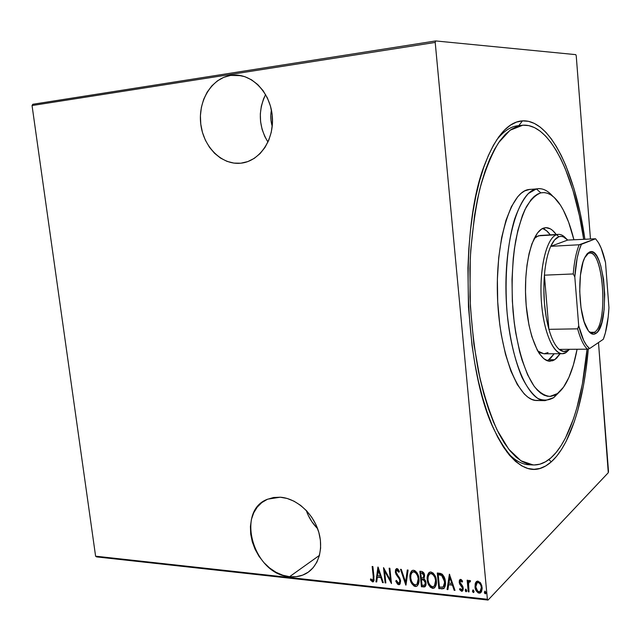 <?xml version="1.0" encoding="UTF-8"?>
<svg xmlns="http://www.w3.org/2000/svg" width="641" height="641" viewBox="0 0 641 641"><rect width="100%" height="100%" fill="white"/><g stroke="black" fill="none" stroke-linecap="round" stroke-linejoin="round"><path stroke-width="0.96" d="M518.793 125.644C511.069 126.165 503.618 131.036 496.438 140.251C503.353 131.357 510.532 126.509 517.984 125.716L518.793 125.644L522.479 120.861L518.801 125.628M533.208 464.957L520.933 460.783L508.698 449.157L497.128 430.079C489.924 413.83 483.739 394.487 478.579 372.052C474.188 348.263 471.319 323.248 469.981 297.007L470.27 258.203C471.984 232.987 475.165 209.952 479.805 189.095C485.157 170.041 491.431 154.553 498.626 142.639L510.068 130.235L522.84 125.195L516.966 126.469L511.149 129.474L505.437 134.249L499.908 140.804L494.636 149.137L489.692 159.2L485.149 170.923L481.079 184.215L477.545 198.95L474.612 214.959L470.742 250.006L469.877 268.595L470.39 306.622L473.843 344.017L480.021 378.719L484.003 394.487L488.506 408.942L493.442 421.93L498.746 433.316L504.347 443.019L510.156 450.968L516.101 457.129L522.111 461.504L528.12 464.108L534.065 464.981L539.882 464.18L545.523 461.776L550.94 457.866L556.092 452.522L560.939 445.864L565.466 437.979L573.423 418.974L576.82 408.061L582.381 383.943L587.052 349.185C582.765 398.373 569.737 441.312 550.94 457.866C545.347 462.794 539.442 465.158 533.208 464.957L529.129 464.773C521.646 464.469 514.162 460.11 506.678 451.681C514.875 460.871 523.04 465.23 531.173 464.765M551.276 461.857C532.342 478.49 513.281 467.778 494.099 429.726C463.659 368.246 458.988 226.337 485.325 162.982C496.174 135.708 508.553 121.662 522.479 120.861L516.446 122.111L510.468 125.139L504.595 129.987L498.906 136.669L493.482 145.17L488.386 155.467L483.699 167.477L479.5 181.115L475.854 196.234L472.826 212.676L470.47 230.247L468.827 248.716L467.93 267.834L468.459 306.967L472.024 345.435L474.877 363.751L478.394 381.115L482.505 397.308L487.136 412.147L492.224 425.464L497.688 437.13L503.449 447.049L509.427 455.166L515.54 461.44L521.718 465.871L527.888 468.483L533.985 469.316L539.946 468.443L545.731 465.927L551.276 461.857L556.548 456.344L561.508 449.477L566.131 441.361L574.256 421.842L577.725 410.657L583.398 385.946L585.586 372.637L588.286 348.944C584.039 399.84 570.706 444.542 551.276 461.857L548.888 459.541L551.276 461.857M230.6 75.414L234.51 75.069C253.203 74.46 270.943 93.915 272.377 117.151C274.06 140.379 259.268 161.412 240.928 163.183L247.795 161.588L254.261 158.367L260.054 153.608L264.957 147.502L268.747 140.259L271.279 132.166L272.433 123.537L272.161 114.723L270.454 106.077L267.393 97.953L263.098 90.685L257.738 84.564L251.552 79.829L244.782 76.656L237.699 75.173L230.6 75.414L223.749 77.345L217.411 80.878L211.826 85.862L207.195 92.088L203.678 99.315L201.394 107.271L200.417 115.644L200.777 124.138L202.46 132.447L205.4 140.259L209.487 147.294L214.575 153.303L220.488 158.055L227.01 161.364L233.909 163.102L240.679 163.207C221.69 165.194 203.373 146.909 200.761 123.993C197.885 101.11 211.482 78.298 230.6 75.414L241.056 75.662L230.6 75.414M289.572 576.7L319.458 555.354L289.572 576.7L296.286 576.684L302.616 575.145L308.305 572.133L313.129 567.734L316.886 562.125L319.418 555.499L320.612 548.135L320.412 540.315L318.817 532.351L315.901 524.578L311.774 517.295L306.606 510.813L300.613 505.38L294.035 501.206L287.152 498.458L280.221 497.216C295.966 498.201 312.576 512.656 318.345 530.804C324.218 548.928 318.257 567.638 304.94 574.136C300.236 576.427 295.108 577.285 289.572 576.7C253.331 574.504 235.247 510.516 267.786 499.139L280.221 497.216L273.523 497.512L267.313 499.339L261.816 502.584L257.233 507.135L253.74 512.784L251.44 519.338L250.415 526.525L250.695 534.097L252.274 541.765L255.078 549.257L259.004 556.3L263.932 562.638L269.669 568.03L276.007 572.277L282.729 575.201L289.572 576.7M272.225 126.333C270.598 120.973 270.334 115.548 271.423 110.068L270.806 114.971L270.975 120.364L272.225 126.333M608.501 471.351L598.494 342.534L608.277 472.713L488.049 600.064L608.277 472.713L608.501 471.351M590.441 238.773L576.235 55.823L590.441 238.773M487.384 599.271L95.597 556.188L32.05 105.541L435.207 42.434L487.384 599.271L435.207 42.434L435.696 40.936L32.779 104.283L435.696 40.936L575.802 54.645L435.696 40.936L435.207 42.434L32.05 105.541L32.779 104.283L32.05 105.541L95.597 556.188L487.384 599.271L488.049 600.064L487.384 599.271M481.103 592.332L479.131 593.165L480.494 592.885L482.144 587.549L480.798 583.302L477.994 581.115L476.688 581.387L475.205 583.703L475.053 587.284L476.127 590.633L478.194 592.901L480.037 593.093L481.503 591.707L482.192 588.518L481.728 585.393L480.269 582.533L477.569 581.107L475.55 582.773L476.447 581.555M468.259 591.795L469.044 591.883L468.539 583.286L469.14 581.892L470.182 581.94L470.51 580.746L469.076 580.409L468.098 582.004L467.938 580.289L467.145 580.209L468.259 591.795L467.561 580.257L468.259 591.795L469.044 591.883L468.451 584.031L469.308 581.772L470.182 581.94L470.51 580.746L469.076 580.409L468.098 582.004L467.938 580.289L467.145 580.209L468.259 591.795M460.655 579.352L459.373 580.345L459.26 582.661L459.95 584.48L462.145 587.012L462.473 588.742L461.736 589.848L459.958 588.502L459.525 589.52L461.857 591.29L463.042 590.209L463.259 588.158L462.634 586.09L460.022 582.501L460.534 580.786L462.129 582.116L462.586 581.179L461.256 579.592L460.014 579.472L459.204 582.204L459.685 584.015L462.482 588.134L461.913 589.768L459.958 588.502L459.525 589.52L461.6 591.282L462.337 591.13L463.259 588.158L462.77 586.339L459.982 582.228L460.446 580.834L462.129 582.116L462.586 581.179L460.655 579.352M441.585 588.935L443.812 588.518L445.006 586.635L445.447 583.038L445.046 579.688L444.109 576.804L442.386 574.36L440.527 573.415L437.29 572.99L438.845 588.638L443.66 588.614C445.255 586.868 445.824 584.592 445.367 581.78C445.279 578.791 444.141 576.203 441.945 574.015L437.29 572.99L438.845 588.638L439.229 588.278L437.715 573.038L439.229 588.278L441.978 588.566L441.585 588.935M421.433 586.771L425.015 586.715L425.969 585.041L426.073 582.901L425.48 580.618L423.941 578.751L424.614 575.987L423.757 572.854L422.147 571.532L419.863 571.251L421.433 586.771L421.834 586.411L420.296 571.291L421.834 586.411L421.433 586.771L424.863 586.819L426.073 582.901L423.941 578.751L424.582 575.546C424.478 573.318 423.453 571.94 421.506 571.411L419.863 571.251L421.433 586.771M405.793 585.089L408.093 570.073L407.283 569.993L405.585 582.132L401.314 569.4L400.513 569.32L405.985 585.113L408.093 570.073L407.283 569.993L405.585 582.132L401.314 569.4L400.513 569.32L405.793 585.089M385.85 582.949L384.584 570.955L391.483 583.55L389.872 568.255L389.143 568.182L390.417 580.241L383.51 567.622L385.129 582.869L385.85 582.949L384.584 570.955L391.483 583.55L389.872 568.255L389.143 568.182L390.417 580.241L383.51 567.622L385.129 582.869L385.85 582.949M373.246 576.58L373.11 580.041L372.205 580.273L370.73 578.831L370.426 579.953L372.613 581.908L374.088 580.425L372.878 566.556L372.157 566.484L373.246 576.58L373.663 576.235L372.621 566.532L373.663 576.235L372.83 580.297L370.73 578.831L370.426 579.953L372.613 581.908L373.278 581.796L373.975 576.804L372.878 566.556L372.157 566.484L373.246 576.58M377.91 567.061L375.938 581.884L376.724 581.964L377.349 577.229L380.858 577.597L382.533 582.589L383.318 582.677L378.086 567.077L375.938 581.884L376.724 581.964L377.349 577.229L380.858 577.597L382.533 582.589L383.318 582.677L377.91 567.061M398.646 584.712L400.088 583.887L400.609 580.818L399.768 578.086L396.819 574.007L396.058 571.964L396.763 570.161L397.933 570.69L398.862 572.277L399.447 571.395L397.821 568.944L396.715 568.575L395.513 569.761L395.417 572.557L399.415 579.176L399.872 581.563L399.479 582.677L398.494 583.142L396.378 580.385L395.745 581.091L397.604 584.231L399.055 584.352L396.154 580.738L395.745 581.091L398.646 584.712L399.447 584.552L400.609 580.818L396.058 571.964L396.619 570.218L398.862 572.277L399.447 571.395L396.979 568.575L396.322 568.703L395.329 571.956L396.042 574.344L399.415 579.176L399.872 580.714L399.087 583.022L398.494 583.142L396.378 580.385L395.745 581.091L396.402 580.458L397.22 582.941L399.055 584.352L398.646 584.712M414.31 585.642L415.721 586.146C412.363 584.472 410.601 581.627 410.416 577.629L410.008 577.982C410.192 581.988 411.963 584.824 415.32 586.507L416.81 586.211C418.693 584.408 419.414 581.956 418.958 578.839C418.789 574.753 417.003 571.884 413.581 570.234L412.227 570.498C410.28 572.309 409.535 574.801 410.008 577.982L411.466 583.07L414.118 586.122L415.913 586.507L417.395 585.746L418.845 582.613L418.958 578.839L418.068 574.929L416.786 572.477L414.799 570.594L412.988 570.242L411.53 571.043L410.12 574.216L410.008 577.982L411.955 570.674M427.251 579.768L428.052 583.39L430.311 587.156L432.619 588.366L434.734 587.605L436.225 584.44L436.353 580.642L435.447 576.7L433.252 573.15L430.904 571.956L428.813 572.774L427.371 575.971L427.251 579.768L427.643 579.416L429.182 572.453L427.892 575.017L427.251 579.768C427.419 583.807 429.214 586.667 432.619 588.366L434.173 588.053C436.072 586.235 436.793 583.759 436.353 580.642C436.192 576.523 434.374 573.631 430.904 571.956L429.494 572.245C427.531 574.072 426.778 576.58 427.251 579.768M449.389 574.2L447.081 589.52L447.923 589.616L448.66 584.712L452.418 585.105L454.157 590.281L454.998 590.377L449.389 574.2L447.081 589.52L447.923 589.616L448.66 584.712L452.418 585.105L454.157 590.281L454.998 590.377L449.389 574.2M465.678 589.191L465.662 590.425L466.496 591.395L465.582 590L465.214 590.369L466.119 591.771L466.776 590.537L465.582 589.191L465.462 591.21L466.119 591.771L466.688 591.339L466.071 589.191L465.51 589.247L465.214 590.369L465.695 589.143M472.938 589.968L472.93 591.202L473.763 592.18L472.85 590.77L472.481 591.146L473.395 592.548L473.947 592.164L473.395 592.548L474.06 591.314L473.146 589.904L472.481 591.146L472.729 591.988L473.595 592.532L474.06 591.731L473.25 589.928L472.481 591.146L472.962 589.92M484.828 591.226L484.812 592.468L485.654 593.454L484.732 592.044L484.372 592.412L485.293 593.83L485.854 593.438L485.293 593.83L485.966 592.588L485.045 591.17L484.372 592.412L484.628 593.262L485.493 593.814L485.966 593.005L485.149 591.194L484.372 592.412L484.844 591.186M96.551 556.885L488.049 600.064L96.551 556.885L95.597 556.188L96.551 556.885M575.802 54.645L576.235 55.823L575.802 54.645M584.864 239.093L580.345 213.822L573.831 188.19L565.795 165.49L561.26 155.507L556.396 146.573L551.252 138.793L545.844 132.278L540.219 127.126L534.418 123.449L528.488 121.333L522.479 120.861C550.723 119.21 575.514 173.591 584.864 239.093M373.647 581.475L372.613 581.908L373.03 581.563L370.851 579.6L370.426 579.953L370.979 579.119L371.788 580.834L373.391 581.555M373.134 580.001L373.663 576.251M373.767 577.349L373.527 579.688M383.182 582.268L382.533 582.589L382.949 582.244L381.275 577.245L377.349 577.229L381.275 577.245L383.182 582.268M376.772 581.579L375.938 581.884L378.23 567.485L376.355 581.531L376.772 581.579M378.735 569.665L380.738 575.65L378.735 569.665L378.31 570.001L380.321 575.995L377.549 575.706L378.735 569.665M385.81 582.549L385.129 582.869L385.545 582.517L384.039 568.335L385.81 582.549M390.834 579.889L390.417 580.241L390.834 579.889L389.6 568.23L390.834 579.889M391.379 582.517L385.001 570.61L384.584 570.955L385.001 570.61L391.379 582.517M399.463 582.701L400.28 580.361L399.872 580.714L400.28 580.361L399.824 578.823L399.415 579.176L399.824 578.823L398.053 576.219L397.636 576.571L398.053 576.219L396.45 573.991L396.042 574.344L396.45 573.991L395.737 571.612L395.329 571.956L396.322 568.703M396.923 569.945L398.085 570.089L399.191 571.78L397.468 569.801L396.779 570.081M399.447 584.552L399.856 584.199L399.055 584.352L399.655 584.296M395.922 569.416L395.978 572.822L398.053 576.227M398.534 576.836L400.224 579.977M400.28 580.361L400.08 581.996M406.082 584.384L401.05 569.368L406.082 584.384M405.985 581.78L407.636 570.033L405.985 581.78M411.931 570.698L410.649 573.27L410.416 577.629L411.314 581.475L413.445 584.953M414.182 571.476L416.049 572.445L417.868 575.249L418.653 578.927L418.244 582.429M418.06 582.861L417.243 583.983M417.043 584.151L418.212 578.759C418.589 581.291 417.988 583.254 416.41 584.656L415.128 584.913C412.379 583.59 410.921 581.307 410.753 578.054C410.376 575.482 410.993 573.487 412.612 572.06L413.782 571.82C416.57 573.158 418.044 575.466 418.212 578.759L418.613 578.398C418.445 575.113 416.971 572.806 414.19 571.476L412.411 572.189L413.942 571.468M425.344 586.403L423.765 587.02L424.158 586.659L421.834 586.411L425.175 586.499M422.339 579.192L421.946 579.544L422.339 579.192L424.663 580.057L425.648 582.044M423.14 579.304L423.941 579.536L423.549 579.897L423.941 579.536L425.712 582.469L425.175 584.664M423.421 577.517L424.222 575.137L423.829 575.49L424.222 575.137L422.203 572.677L421.802 573.022L423.829 575.49L423.1 577.805L421.281 577.902L420.776 572.918L423.421 573.182M423.669 573.479L424.166 574.721M424.222 575.137L424.086 576.644M421.441 579.496L423.549 579.897L425.32 582.829L425.712 582.469L424.518 585.233L422.026 585.257L421.441 579.496L421.842 579.135L421.441 579.496L424.27 580.409L425.32 582.829L424.598 585.177L422.026 585.257L421.441 579.496M424.895 584.888L425.712 582.469M421.802 573.022L423.02 573.535L423.765 575.065L423.693 576.996L422.756 577.934L421.281 577.902L420.776 572.918L421.802 573.022M431.577 587.493L433.316 588.013L434.838 587.501L433.012 588.005C429.606 586.307 427.819 583.446 427.643 579.416L428.541 583.286L430.704 586.795M434.43 585.946L435.584 580.554C435.96 583.094 435.351 585.073 433.765 586.491L432.427 586.763C429.638 585.425 428.164 583.118 428.004 579.841C427.627 577.269 428.252 575.257 429.887 573.823L431.105 573.567C433.933 574.913 435.431 577.245 435.584 580.554L435.976 580.201C435.824 576.884 434.326 574.56 431.497 573.214L433.388 574.192L435.231 577.02L435.976 580.201L435.776 583.671M435.399 584.696L434.574 585.826M431.497 573.214L429.766 573.847M429.774 573.847L430.544 573.342M443.66 588.614L444.229 588.126L441.978 588.566L443.155 588.558M438.604 574.32L442.026 575.105L439.229 574.384L438.212 574.681L438.604 574.32M442.394 575.354L443.812 577.116L444.718 579.624L444.71 585.041M444.59 585.353L443.949 586.339M443.708 586.539L444.982 581.331L443.163 587.012L439.446 587.116L438.212 574.681L439.229 574.384L438.837 574.737L442.026 575.105L441.641 575.458L444.598 581.691L444.982 581.331L442.026 575.105M454.854 589.952L454.157 590.281L454.533 589.912L452.802 584.744L448.66 584.712L452.802 584.744L454.854 589.952M447.979 589.215L447.081 589.52L449.678 574.496L447.466 589.159L447.979 589.215M450.166 576.892L452.25 583.094L450.166 576.892L449.79 577.253L451.865 583.454L448.9 583.142L450.166 576.892M460.719 580.546L461.576 580.586L462.393 581.563L461.143 580.401L460.599 580.682M462.754 590.738L461.6 591.282L461.977 590.914L459.901 589.151L459.525 589.52L460.086 588.718L460.767 590.297L462.754 590.738M462.353 589.351L462.858 587.765L462.482 588.134L462.522 586.643L462.145 587.012L462.522 586.643L461.376 585.345L461.007 585.714L461.376 585.345L460.062 583.647L459.685 584.015L459.581 581.836L459.204 582.204L459.942 579.584L459.877 583.206L462.522 586.643L462.826 588.526M468.699 581.018L468.996 580.474M470.19 581.347L469.324 581.756M469.444 581.603L469.877 581.331M474.997 586.803C475.125 589.832 476.503 591.955 479.131 593.165L479.5 592.797C476.872 591.587 475.494 589.464 475.366 586.435L475.55 582.773L474.997 586.803M476.311 581.724L475.382 584.336L475.726 588.374M476.487 590.257L478.563 592.524L480.798 592.548M481.175 584.864L481.703 588.566L480.614 591.002L481.712 587.108C481.599 584.768 480.526 583.126 478.49 582.18L480.83 584.151M477.489 582.389L478.49 582.18L478.122 582.549C480.157 583.494 481.231 585.137 481.343 587.477L480.069 591.507L478.995 591.739C476.96 590.834 475.894 589.215 475.79 586.9L477.12 582.765L478.49 582.18L477.12 582.765M380.321 575.995L377.549 575.706L378.31 570.001L380.321 575.995M418.212 578.759L418.244 580.834L417.123 584.063L415.368 584.929L413.277 583.967L411.498 581.171L410.753 578.054L410.857 574.985L412.091 572.453L413.782 571.82L415.648 572.79L417.467 575.602L418.212 578.759M435.584 580.554L435.616 582.653L434.462 585.906L432.683 586.779L430.552 585.802L428.749 582.981L428.004 579.841L428.116 576.748L429.374 574.2L431.105 573.567L433.004 574.544L434.838 577.373L435.584 580.554M438.212 574.681L441.641 575.458L443.812 578.294L444.662 583.27L443.989 586.146L442.859 587.156L439.446 587.116L438.212 574.681M451.865 583.454L448.9 583.142L449.79 577.253L451.865 583.454M481.343 587.477L481.223 589.632L480.261 591.363L478.995 591.739L477.633 591.082L475.79 586.9L476.632 583.198L477.946 582.541L479.492 583.23L480.806 585.233L481.343 587.477M306.262 510.452L308.177 515.212L311.863 521.702L317.615 528.681C312.455 523.473 308.674 517.399 306.262 510.452M265.598 94.547L263.587 98.81L261.336 106.142L260.326 113.866L260.591 121.702L262.105 129.362L264.821 136.565L267.954 142.07C258.66 126.646 257.874 110.805 265.598 94.547M538.095 188.662C543.159 188.342 548.047 190.866 552.758 196.218C547.486 190.233 542.03 187.797 536.389 188.919L528.28 189.584L536.389 188.919L540.82 192.869C547.983 191.499 554.721 195.898 561.019 206.057C566.203 214.607 570.498 225.824 573.903 239.718L568.647 222.243L563.343 210.144L560.434 205.136L554.193 197.46L550.923 194.904L547.582 193.27L544.201 192.58L540.82 192.869L537.462 194.167L534.177 196.475L530.988 199.8L525.051 209.415L522.375 215.64L517.784 230.696L514.411 248.684L513.233 258.555L512.007 279.46L512.335 301.086L514.202 322.407L515.685 332.623L519.635 351.58L522.062 360.106L527.631 374.809L533.937 385.93L537.27 390.032L540.667 393.125L544.105 395.201L547.534 396.266L550.931 396.33L554.257 395.409L557.478 393.55L553.808 397.572L559.2 392.132L553.808 397.572L557.478 393.55L549.97 396.41C544.73 395.89 539.546 392.613 534.41 386.579C524.346 372.301 516.213 344.546 513.08 311.855C511.246 286.463 512.119 262.73 515.693 240.663C518.489 227.21 522.006 216.001 526.261 207.027C530.812 199.575 535.668 194.856 540.82 192.869L536.389 188.919L528.424 193.478C523.32 199.207 518.761 207.628 514.739 218.757C507.327 242.979 504.347 278.354 507.103 312.752C509.827 338.777 514.787 360.306 521.99 377.365C526.942 387.148 532.182 394.143 537.703 398.341C543.248 400.865 548.616 400.609 553.808 397.572L545.066 400.641C527.311 401.33 508.481 355.803 506.182 298.546C503.698 241.296 518.641 191.891 536.389 188.919L528.28 189.584C510.26 192.572 495.084 241.801 497.568 298.818C499.868 355.843 518.93 401.194 536.958 400.513L545.066 400.641M558.415 234.374L556.636 234.734L558.864 236.745C561.861 235.752 564.801 236.858 567.686 240.071L563.319 236.825L561.091 236.377L558.864 236.745L554.585 239.942L550.731 246.328L567.686 240.071L595.569 238.764L581.387 244.333L579.055 250.551L577.132 258.243L574.809 276.96L578.711 325.796L577.645 328.841C580.385 338.913 583.647 345.691 587.428 349.177L559.224 349.393L587.428 349.177C583.647 345.691 580.385 338.913 577.645 328.841L548.912 329.33L544.393 275.165L573.254 273.955L574.809 276.96L578.711 325.796L577.645 328.841L548.912 329.33L544.393 275.165L543.848 289.139L544.457 303.433L546.188 317.119L548.912 329.33C551.789 339.265 555.226 345.956 559.224 349.393L563.719 351.508L568.11 350.355L566.235 352.446L569.504 349.313L566.235 352.446L562.333 353.696C552.614 354.136 542.639 328.889 541.164 297.528C539.586 266.191 546.981 237.675 556.636 234.734L538.272 235.832L534.073 238.644L536.325 236.777L540.115 235.471L558.415 234.374C561.011 234.253 563.535 235.608 566.003 238.436C562.95 234.935 559.825 233.701 556.636 234.734C546.252 237.771 538.696 270.606 541.581 303.866C544.321 337.182 556.348 359.393 566.235 352.446L568.11 350.355C565.218 352.205 562.253 351.885 559.224 349.393C555.226 345.956 551.789 339.265 548.912 329.33C544.497 312.84 542.991 294.788 544.393 275.165C545.451 263.098 547.566 253.491 550.731 246.328C553.159 241.016 555.867 237.819 558.864 236.745L556.636 234.734L540.243 235.471M543.736 228.044L545.635 227.683C549.321 227.531 552.854 229.807 556.228 234.502L552.518 230.359L550.355 228.845L545.94 227.675L541.573 229.069L537.406 233.068L531.958 243.716L529.081 253.564L526.982 265.19L525.772 278.106L525.508 291.751L526.197 305.525L528.961 325.067L531.822 336.517L537.294 350.162L539.345 353.584L543.672 358.575L548.127 360.979L552.542 360.779L554.673 359.729L548.648 359.745L554.185 353.744L550.731 358.087L548.648 359.745L554.673 359.729L550.026 361.212C538.849 361.692 527.335 333.384 525.708 298.153C523.953 262.938 532.623 231.129 543.736 228.044M560.146 353.704L554.673 359.729L556.733 358.071L560.146 353.704M550.282 234.862C547.847 231.513 545.299 229.382 542.639 228.484L546.525 230.736L550.282 234.862M557.478 393.55L563.527 387.14L568.871 377.493L573.358 365.066L577.092 349.257C574.624 362.502 571.195 373.342 566.788 381.78C563.968 387.1 560.867 391.026 557.478 393.55M522.84 125.195C550.194 123.288 574.384 175.586 583.663 239.157L579.4 215.592L573.014 190.553L565.146 168.415L560.707 158.688L555.955 149.994L550.923 142.43L545.643 136.116L540.147 131.141L534.482 127.599L528.697 125.596L522.84 125.195M538.857 400.401L535.243 400.369L531.581 399.303L527.92 397.18L524.29 394.007L517.295 384.528L510.917 371.115L505.477 354.225L501.262 334.546L499.684 323.929L497.704 301.783L497.384 279.308L498.714 257.586L501.631 237.667L505.941 220.44L511.422 206.618L517.776 196.683L521.189 193.27L524.699 190.898L530.059 189.319M546.981 360.611L548.648 359.745L546.981 360.611M544.153 353.792L540.155 352.758L537.775 351.028L544.001 353.8L548.047 352.558L546.124 353.455M594.423 332.254C609.054 324.546 603.093 245.832 588.27 253.411L589.44 252.057C604.695 244.309 610.825 325.492 595.777 333.496L594.423 332.254L589.984 332.318L594.423 332.254L592.22 332.959L588.943 331.557C590.81 333.152 592.637 333.384 594.423 332.254L595.777 333.496L593.374 334.241L590.906 333.392L588.478 330.956L584.111 321.67L581.01 307.72L579.712 291.326L580.434 275.205L583.054 262.033L584.929 257.225L587.092 253.868L589.44 252.057L591.875 251.841L594.311 253.195L596.651 256.039L598.822 260.238L600.729 265.63L603.542 279.107L604.719 294.523L604.11 309.723L601.787 322.583L598.037 331.229L595.777 333.496C592.805 335.331 589.872 333.697 586.988 328.601C578.591 314.699 577.196 272.217 584.656 257.794L589.44 252.057L588.27 253.411L589.6 253.099C603.894 250.903 608.309 325.059 594.423 332.254M587.477 253.451L588.27 253.411L587.477 253.451M568.11 350.355L569.448 349.321L568.11 350.355M550.731 246.328L567.686 240.071L595.569 238.764L579.176 244.766L550.731 246.328C547.566 253.491 545.451 263.098 544.393 275.165L573.254 273.955C574.224 261.736 576.203 252.009 579.176 244.766L550.731 246.328M587.428 349.177L589.6 348.568L603.317 339.273L605.376 332.847L608.229 316.798L608.95 307.656L605.521 262.546L601.122 248.059L598.454 242.667L595.569 238.764L598.494 242.723C601.314 247.554 603.654 254.165 605.521 262.546L608.95 307.656C608.261 320.596 606.386 331.133 603.317 339.273L589.6 348.568C585.297 345.203 581.667 337.615 578.711 325.796L583.647 340.371L586.547 345.347L589.6 348.568L587.428 349.177M586.419 254.717L588.27 253.411L586.419 254.717M579.176 244.766C576.203 252.009 574.224 261.736 573.254 273.955L574.809 276.96C575.714 262.898 577.91 252.017 581.387 244.333L579.176 244.766M237.17 75.133L234.51 75.069M396.619 570.218L397.027 569.873M416.81 586.211L417.211 585.85M412.612 572.06L413.012 571.716M522.038 125.267L517.984 125.716M587.741 253.195L588.486 253.155M543.993 353.8L562.333 353.696"/></g></svg>
